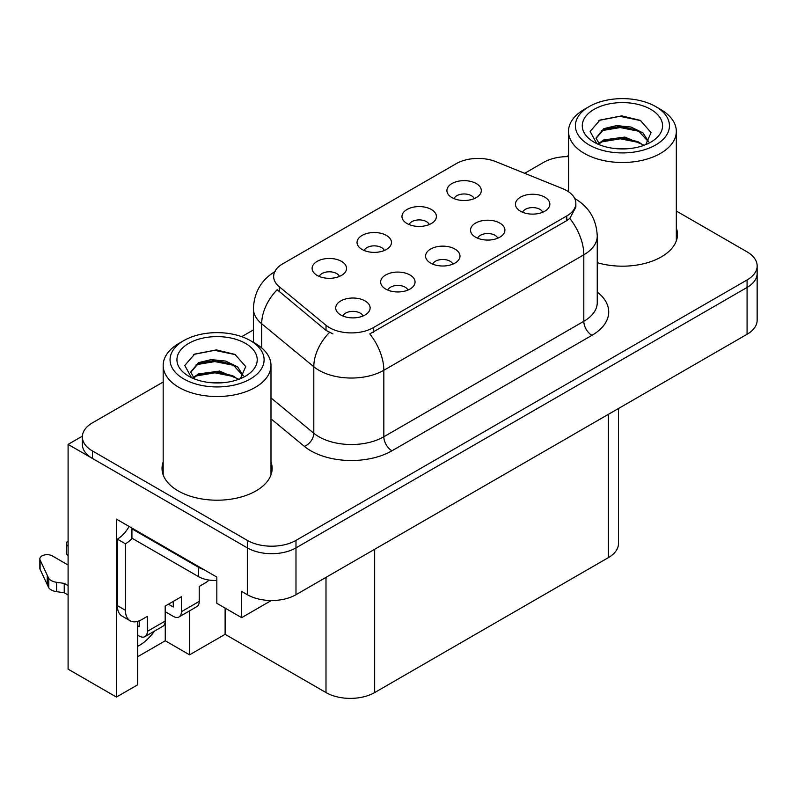 <?xml version="1.0" encoding="UTF-8"?>
<svg xmlns="http://www.w3.org/2000/svg" width="797" height="797" viewBox="0 0 797 797"><rect width="100%" height="100%" fill="white"/><g stroke="black" fill="none" stroke-linecap="round" stroke-linejoin="round"><path stroke-width="1.2" d="M452.855 264.126A10.321 5.958 0 0 0 450.086 261.227A10.321 5.958 0 0 0 439.914 259.712A10.321 5.958 0 0 0 432.711 264.126M454.948 249.053A17.205 9.933 0 0 0 432.901 247.947A17.205 9.933 0 0 0 427.202 260.29A17.205 9.933 0 0 0 430.619 263.1A17.205 9.933 0 0 0 458.365 260.29A17.205 9.933 0 0 0 454.948 249.053M384.323 250.507A10.321 5.958 0 0 0 381.554 247.598A10.321 5.958 0 0 0 371.382 246.094A10.321 5.958 0 0 0 364.179 250.507M386.415 235.424A17.205 9.933 0 0 0 364.368 234.318A17.205 9.933 0 0 0 358.67 246.662A17.205 9.933 0 0 0 362.087 249.471A17.205 9.933 0 0 0 389.833 246.662A17.205 9.933 0 0 0 386.415 235.424M407.925 290.068A10.321 5.958 0 0 0 405.155 287.169A10.321 5.958 0 0 0 394.983 285.655A10.321 5.958 0 0 0 387.78 290.068M410.017 274.995A17.205 9.933 0 0 0 387.97 273.879A17.205 9.933 0 0 0 382.271 286.233A17.205 9.933 0 0 0 385.688 289.042A17.205 9.933 0 0 0 413.434 286.233A17.205 9.933 0 0 0 410.017 274.995M362.994 316.01A10.321 5.958 0 0 0 360.224 313.101A10.321 5.958 0 0 0 350.052 311.597A10.321 5.958 0 0 0 342.849 316.01M365.086 300.927A17.205 9.933 0 0 0 343.039 299.821A17.205 9.933 0 0 0 337.34 312.165A17.205 9.933 0 0 0 340.757 314.974A17.205 9.933 0 0 0 368.503 312.165A17.205 9.933 0 0 0 365.086 300.927M497.786 238.193A10.321 5.958 0 0 0 495.007 235.284A10.321 5.958 0 0 0 484.845 233.78A10.321 5.958 0 0 0 477.642 238.193M499.878 223.11A17.205 9.933 0 0 0 477.831 222.004A17.205 9.933 0 0 0 472.133 234.348A17.205 9.933 0 0 0 475.55 237.157A17.205 9.933 0 0 0 503.296 234.348A17.205 9.933 0 0 0 499.878 223.11M542.707 212.251A10.321 5.958 0 0 0 539.938 209.342A10.321 5.958 0 0 0 529.776 207.838A10.321 5.958 0 0 0 522.573 212.251M544.809 197.168A17.205 9.933 0 0 0 522.762 196.062A17.205 9.933 0 0 0 517.064 208.406A17.205 9.933 0 0 0 520.481 211.215A17.205 9.933 0 0 0 548.216 208.406A17.205 9.933 0 0 0 544.809 197.168M474.185 198.622A10.321 5.958 0 0 0 471.416 195.723A10.321 5.958 0 0 0 461.244 194.209A10.321 5.958 0 0 0 454.041 198.622M476.277 183.549A17.205 9.933 0 0 0 454.23 182.443A17.205 9.933 0 0 0 448.532 194.787A17.205 9.933 0 0 0 451.949 197.596A17.205 9.933 0 0 0 479.694 194.787A17.205 9.933 0 0 0 476.277 183.549M429.254 224.565A10.321 5.958 0 0 0 426.485 221.656A10.321 5.958 0 0 0 416.313 220.151A10.321 5.958 0 0 0 409.11 224.565M431.346 209.481A17.205 9.933 0 0 0 409.299 208.376A17.205 9.933 0 0 0 403.601 220.719A17.205 9.933 0 0 0 407.018 223.529A17.205 9.933 0 0 0 434.763 220.719A17.205 9.933 0 0 0 431.346 209.481M339.392 276.439A10.321 5.958 0 0 0 336.623 273.54A10.321 5.958 0 0 0 326.451 272.026A10.321 5.958 0 0 0 319.248 276.439M341.485 261.366A17.205 9.933 0 0 0 319.438 260.26A17.205 9.933 0 0 0 313.739 272.604A17.205 9.933 0 0 0 317.156 275.413A17.205 9.933 0 0 0 344.902 272.604A17.205 9.933 0 0 0 341.485 261.366M566.787 190.662A30.963 17.883 0 0 0 562.652 188.66L495.873 161.661A30.963 17.883 0 0 0 456.213 163.664L282.726 263.827A30.963 17.883 0 0 0 273.65 276.469A30.963 17.883 0 0 0 279.259 286.721L326.013 325.276A30.963 17.883 0 0 0 373.275 327.667L566.787 215.947A30.963 17.883 0 0 0 575.852 203.305A30.963 17.883 0 0 0 566.787 190.662M82.37 436.158L68.094 444.397L247.329 547.878A34.41 19.865 0 0 0 295.986 547.878L747.068 287.448A34.41 19.865 0 0 0 757.15 273.401A34.41 19.865 0 0 1 747.068 287.448L295.986 547.878A34.41 19.865 0 0 1 247.329 547.878L92.432 458.444A34.41 19.865 0 0 1 82.35 444.397L82.35 436.905A34.41 19.865 0 0 0 92.432 450.953L247.329 540.386A34.41 19.865 0 0 0 295.986 540.386L747.068 279.956A34.41 19.865 0 0 0 757.15 265.909A34.41 19.865 0 0 0 747.068 251.862L676.324 211.016M568.51 156.262L567.843 155.873L566.537 156.63M137.682 621.381L137.682 684.792L116.432 697.056L116.432 519.126L216.834 577.098L216.834 603.319L241.65 617.645L241.65 591.424L247.329 594.701A34.41 19.865 0 0 0 295.986 594.701L747.068 334.272A34.41 19.865 0 0 0 757.15 320.225L757.15 265.909M271.319 600.52L241.65 617.645M116.432 697.056L68.094 669.151L68.094 444.397M618.472 408.522L618.472 543.574A34.41 19.865 180 0 1 608.39 557.621L374.66 692.563A34.41 19.865 180 0 1 325.993 692.563L225.113 634.312L225.113 608.091M225.113 634.312L189.586 654.825L189.586 610.851M137.682 656.698L165.258 640.778L189.586 654.825M137.682 646.337A36.702 21.19 120 0 0 154.389 631.174M165.258 640.778L165.258 611.747M163.176 461.961A55.053 31.78 0 0 0 162.03 468.417A55.053 31.78 0 0 0 178.149 490.892A55.053 31.78 0 0 0 238.144 497.786A55.053 31.78 0 0 0 272.136 468.417A55.053 31.78 0 0 0 270.99 461.961M163.176 469.453A55.053 31.78 0 0 0 162.409 472.163M575.852 203.305L575.852 207.1L569.785 218.438L566.787 220.61L369.798 333.903A40.139 23.173 60 0 1 383.825 370.276A45.877 26.49 180 0 1 318.939 370.276A45.877 26.49 180 0 1 313.799 366.74L261.695 323.781A45.877 26.49 180 0 1 253.396 308.588L253.396 342.361M332.967 333.903L326.013 330.386L277.177 289.719A40.139 26.849 129.5 0 0 261.695 323.781L261.695 347.94M597.252 262.671A55.053 31.78 0 0 0 677.47 234.398A55.053 31.78 0 0 0 676.324 227.942M568.51 156.62A34.41 19.865 0 0 0 543.514 162.429L524.675 173.308M253.396 329.928L241.72 336.663M163.176 382.012L92.432 422.858A34.41 19.865 0 0 0 82.35 436.905M271.747 472.163A55.053 31.78 0 0 0 270.99 469.453M677.091 238.144A55.053 31.78 0 0 0 676.324 235.434M209.123 580.067A22.944 13.24 -60 0 1 204.919 583.135L199.24 586.413L199.24 601.396L181.397 611.697A11.467 6.625 60 0 1 179.016 616.948A11.467 6.625 60 0 1 173.288 616.38L165.178 611.697M181.397 611.697L181.397 596.714L165.178 606.079L165.178 621.062L147.335 631.363L147.335 616.38L141.657 619.658A22.944 13.24 -60 0 1 130.19 620.793A22.944 13.24 -60 0 1 125.438 610.293L125.438 543.803L117.328 539.121A22.944 13.24 120 0 0 129.114 526.448M168.416 604.206L173.288 607.015L173.288 601.396M203.614 569.466A22.944 13.24 180 0 1 198.423 567.215L131.923 528.819A22.944 13.24 0 0 0 132.611 528.471M131.923 528.819L131.923 538.184L198.423 576.58A22.944 13.24 0 0 0 216.834 580.405M130.19 620.793L122.08 616.111A22.944 13.24 -60 0 1 117.328 605.61L117.328 539.121M132.113 538.294A22.944 13.24 -60 0 1 125.438 543.803M137.682 625.794L139.226 626.681L139.226 620.853M68.094 594.98L64.238 592.759L64.238 583.394L68.094 585.616M147.335 631.363A11.467 6.625 60 0 1 144.954 636.614A11.467 6.625 60 0 1 139.226 636.046L137.682 635.159M68.094 565.013L52.353 555.927A7.322 4.224 180 0 0 44.373 555.011A7.322 4.224 180 0 0 39.85 558.916A7.322 4.224 180 0 0 40.099 560.012L48.786 578.483A11.467 6.625 0 0 0 56.607 582.308L64.238 583.394M64.238 592.759L56.607 591.673L56.607 582.308M48.786 578.483L48.786 587.847L40.099 569.377A7.322 4.224 0 0 1 39.85 568.281L39.85 558.916M48.786 587.847A11.467 6.625 0 0 0 56.607 591.673M144.954 636.614L162.797 626.312A11.467 6.625 -120 0 0 165.178 621.062M47.252 575.424L47.252 584.789M179.016 616.948L196.859 606.647A11.467 6.625 -120 0 0 199.24 601.396M68.094 546.264A7.322 4.224 180 0 1 66.43 543.574A7.322 4.224 180 0 1 68.094 540.884M66.43 543.574L66.43 552.939A7.322 4.224 0 0 0 68.094 555.629M627.637 148.75L613.521 148.362M617.526 148.77L623.593 148.929M644.205 145.233L624.878 137.084L603.767 139.903L598.487 143.639M643.627 145.443L637.889 141.627L620.335 137.512L603.09 140.999M648.619 141.657L642.98 132.9L631.065 127.052L616.519 125.597L603.767 128.666L596.046 138.03L599.862 144.934M596.056 138.379L603.767 129.423L620.435 126.275L638.048 130.459L648.489 141.816M598.846 144.028L603.359 140.86M660.534 109.378L655.672 106.569A47.023 27.148 180 0 1 655.672 144.964A47.023 27.148 180 0 1 589.172 144.964A47.023 27.148 180 0 1 589.172 106.569A47.023 27.148 180 0 1 655.672 106.569L660.534 109.378A53.907 31.123 180 0 1 676.324 131.385A53.907 31.123 180 0 1 660.534 153.393A53.907 31.123 180 0 1 584.301 153.393A53.907 31.123 180 0 1 568.51 131.385A53.907 31.123 180 0 1 584.301 109.378L589.172 106.569M594.034 109.378A40.139 23.173 180 0 1 650.81 109.378A40.139 23.173 180 0 1 650.81 142.155A40.139 23.173 180 0 1 594.034 142.155A40.139 23.173 180 0 1 594.034 109.378M645.739 144.636L651.079 132.571L640.32 120.387L621.76 115.874L599.992 120.068L590.139 131.445L596.774 143.599M639.921 131.495L620.205 127.56L601.466 130.698M640.818 120.646L619.976 116.312L599.503 120.317M639.881 142.713L620.265 138.798L601.446 141.946M222.293 382.769L208.186 382.391M212.181 382.789L218.248 382.958M238.861 379.252L219.534 371.103L198.423 373.932L193.143 377.668M238.283 379.472L232.555 375.646L214.991 371.532L197.746 375.018M243.274 375.676L237.636 366.919L225.72 361.071L211.175 359.616L198.423 362.685L190.702 372.06L194.518 378.964M190.712 372.398L198.423 363.442L215.09 360.294L232.714 364.478L243.155 375.835M193.512 378.047L198.025 374.879M255.199 343.397L250.328 340.588A47.023 27.148 180 0 1 250.328 378.983A47.023 27.148 180 0 1 183.828 378.983A47.023 27.148 180 0 1 183.828 340.588A47.023 27.148 180 0 1 250.328 340.588L255.199 343.397A53.907 31.123 180 0 1 270.99 365.405A53.907 31.123 180 0 1 255.199 387.412A53.907 31.123 180 0 1 178.966 387.412A53.907 31.123 180 0 1 163.176 365.405A53.907 31.123 180 0 1 178.966 343.397L183.828 340.588M188.69 343.397A40.139 23.173 180 0 1 245.466 343.397A40.139 23.173 180 0 1 245.466 376.174A40.139 23.173 180 0 1 188.69 376.174A40.139 23.173 180 0 1 188.69 343.397M240.395 378.655L245.735 366.59L234.976 354.416L216.415 349.893L194.647 354.097L184.794 365.464L191.439 377.619M234.577 365.514L214.861 361.579L196.132 364.727M235.484 354.665L214.642 350.331L194.159 354.336M234.537 376.742L214.921 372.817L196.112 375.975M747.068 334.272L747.068 279.956M295.986 594.701L295.986 540.386M247.329 594.701L247.329 540.386M374.66 692.563L374.66 549.282M608.39 557.621L608.39 414.34M325.993 692.563L325.993 577.377M279.259 286.721L279.259 291.832M326.013 325.276L326.013 330.386M373.275 327.667L373.275 332.339M566.787 215.947L566.787 220.61M597.252 292.071A57.344 33.105 180 0 1 591.922 335.348L391.935 450.813A11.467 6.625 60 0 1 383.825 436.766L583.812 321.301A45.877 26.49 0 0 0 597.252 302.571L597.252 236.081A45.877 26.49 180 0 1 583.812 254.811A40.139 23.173 -120 0 0 569.785 218.438M391.935 450.813A57.344 33.105 180 0 1 310.83 450.813A57.344 33.105 180 0 1 304.404 446.39L270.99 418.833M329.44 332.508A40.139 26.849 129.5 0 0 313.799 366.74L313.799 433.229A45.877 26.49 0 0 0 318.939 436.766A45.877 26.49 0 0 0 383.825 436.766L383.825 370.276L583.812 254.811L583.812 321.301A11.467 6.625 60 0 0 591.922 335.348M92.432 450.953L92.432 458.444M270.99 397.922L313.799 433.229A11.467 7.671 -50.5 0 1 304.404 446.39M198.423 567.215L198.423 576.58M125.438 610.293L117.328 605.61M40.099 560.012L40.099 569.377M597.252 236.081C596.475 219.583 589.222 207.22 575.504 198.981L574.737 198.543M275.154 271.478C261.426 279.717 254.173 292.091 253.396 308.588M568.51 191.748L568.51 131.385M638.038 130.479L638.965 130.947M598.826 120.656L599.992 120.078M676.324 240.853L676.324 131.385M163.176 474.873L163.176 365.405M232.704 364.498L233.621 364.966M193.482 354.675L194.647 354.097M270.99 474.873L270.99 365.405"/></g></svg>
